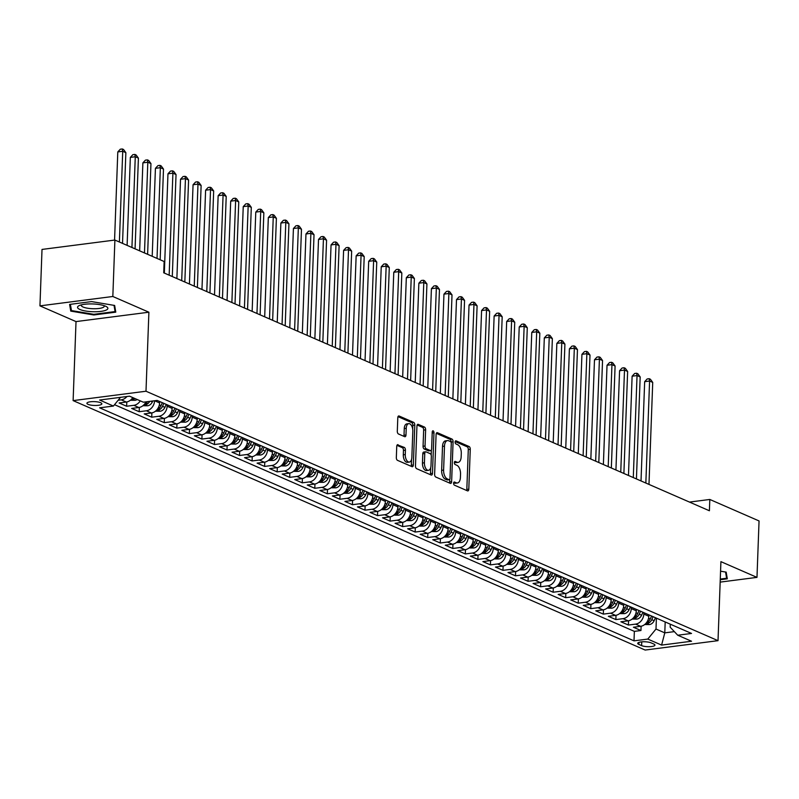 <?xml version="1.0" encoding="UTF-8"?>
<svg xmlns="http://www.w3.org/2000/svg" width="799" height="799" viewBox="0 0 799 799"><rect width="100%" height="100%" fill="white"/><g stroke="black" fill="none" stroke-linecap="round" stroke-linejoin="round"><path stroke-width="1.2" d="M453.602 483.225A1.608 0.849 82.7 0 0 454.401 485.153L467.485 490.856A2.297 1.208 82.7 0 0 467.864 490.916A2.297 1.208 82.7 0 0 468.803 489.178L470.261 449.288A2.297 1.208 82.7 0 0 469.113 446.541L456.029 440.828A1.608 0.849 82.7 0 0 455.77 440.788A1.608 0.849 82.7 0 0 455.11 442.007A1.608 0.849 82.7 0 0 455.919 443.934L457.607 444.673A7.341 3.865 82.7 0 1 461.293 453.482L461.163 456.808A7.341 3.865 82.7 0 1 458.167 462.371A7.341 3.865 82.7 0 1 456.968 462.182L455.27 461.442A1.608 0.849 82.7 0 0 455.011 461.403A1.608 0.849 82.7 0 0 454.351 462.621A1.608 0.849 82.7 0 0 455.16 464.539L456.848 465.278A7.341 3.865 82.7 0 1 460.534 474.087L460.414 477.412A7.341 3.865 82.7 0 1 457.408 482.976A7.341 3.865 82.7 0 1 456.209 482.786L454.521 482.047A1.608 0.849 82.7 0 0 454.251 482.007A1.608 0.849 82.7 0 0 453.602 483.225M88.08 404.354A7.481 1.908 -177.9 0 0 96.439 405.453A7.481 1.908 -177.9 0 0 101.853 403.815A7.481 1.908 -177.9 0 0 100.684 402.726A7.481 1.908 -177.9 0 0 92.324 401.627A7.481 1.908 -177.9 0 0 86.911 403.265A7.481 1.908 -177.9 0 0 88.08 404.354M398.062 444.713A2.297 1.208 82.7 0 0 397.682 444.653A2.297 1.208 82.7 0 0 396.743 446.391L396.334 457.577A2.297 1.208 82.7 0 0 397.483 460.334L412.014 466.666A2.297 1.208 82.7 0 0 412.394 466.726A2.297 1.208 82.7 0 0 413.333 464.988L414.791 425.098A2.297 1.208 82.7 0 0 413.642 422.351L399.11 416.009A2.297 1.208 82.7 0 0 398.741 415.949A2.297 1.208 82.7 0 0 397.802 417.687L397.303 431.21A2.297 1.208 82.7 0 0 398.451 433.967L404.674 436.673A2.297 1.208 82.7 0 0 405.043 436.733A2.297 1.208 82.7 0 0 405.982 434.996L406.232 428.294A6.132 3.236 82.7 0 1 408.738 423.64A6.132 3.236 82.7 0 1 412.813 431.16L411.855 457.428A6.132 3.236 82.7 0 1 409.348 462.072A6.132 3.236 82.7 0 1 405.263 454.551L405.423 450.177A2.297 1.208 82.7 0 0 404.274 447.42L397.343 444.803M148.894 312.209L112.829 296.489L114.896 240.05L42.017 249.428L39.95 305.867L76.015 321.588L73.118 400.609L145.997 391.23L148.894 312.209L76.015 321.588M720.169 582.111L756.983 577.377L720.918 561.647L718.021 640.668L145.997 391.23M756.983 577.377L759.05 520.938L709.812 499.465L689.507 502.082M114.896 240.05L164.135 261.513L163.725 272.809L709.402 510.761L709.812 499.465M434.626 474.276A2.297 1.208 82.7 0 0 435.785 477.033L450.306 483.365A2.297 1.208 82.7 0 0 450.686 483.425A2.297 1.208 82.7 0 0 451.625 481.687L453.083 441.797A2.297 1.208 82.7 0 0 451.934 439.051L437.403 432.708A2.297 1.208 82.7 0 0 437.033 432.649A2.297 1.208 82.7 0 0 436.094 434.386L434.626 474.276M431.16 475.015L416.629 468.683A2.297 1.208 82.7 0 1 415.48 465.927L416.948 426.037A2.297 1.208 82.7 0 1 417.887 424.299A2.297 1.208 82.7 0 1 418.257 424.359L424.479 427.075A2.297 1.208 82.7 0 1 425.627 429.822L425.038 446.002A2.297 1.208 82.7 0 0 426.187 448.758L430.311 450.556A2.297 1.208 82.7 0 0 430.681 450.616A2.297 1.208 82.7 0 0 431.62 448.878L432.239 432.029A1.608 0.849 82.7 0 1 432.898 430.821A1.608 0.849 82.7 0 1 433.967 432.788L432.479 473.338A2.297 1.208 82.7 0 1 431.54 475.075A2.297 1.208 82.7 0 1 431.16 475.015M126.921 396.514A9.348 7.581 113.6 0 1 121.278 399.85L126.292 402.037L119.111 402.966L126.632 406.242L126.791 401.957M140.284 400.858A9.348 7.581 113.6 0 1 133.823 405.323L138.836 407.51L131.655 408.429L139.176 411.715L139.336 407.43M154.577 400.748A9.348 7.581 113.6 0 1 146.367 410.786L151.381 412.983L144.2 413.902L151.72 417.188L151.88 412.893M167.171 404.803L167.121 406.212A9.348 7.581 113.6 0 1 158.911 416.259L163.925 418.446L156.744 419.375L164.264 422.651L164.424 418.366M179.715 410.267L179.665 411.685A9.348 7.581 113.6 0 1 171.455 421.732L176.469 423.919L169.288 424.848L176.809 428.124L176.969 423.84M192.259 415.74L192.209 417.158A9.348 7.581 113.6 0 1 184 427.205L189.013 429.393L181.832 430.311L189.353 433.597L189.513 429.303M204.804 421.213L204.754 422.631A9.348 7.581 113.6 0 1 196.544 432.668L201.558 434.856L194.377 435.785L201.897 439.07L202.057 434.776M217.348 426.686L217.298 428.094A9.348 7.581 113.6 0 1 209.088 438.142L214.102 440.329L206.921 441.258L214.442 444.534L214.601 440.249M229.892 432.149L229.842 433.567A9.348 7.581 113.6 0 1 221.633 443.615L226.646 445.802L219.465 446.721L226.986 450.007L227.146 445.722M242.437 437.622L242.387 439.041A9.348 7.581 113.6 0 1 234.177 449.078L239.191 451.265L232.01 452.194L239.53 455.48L239.69 451.185M254.981 443.095L254.931 444.504A9.348 7.581 113.6 0 1 246.721 454.551L251.735 456.738L244.554 457.667L252.075 460.943L252.234 456.658M267.525 448.559L267.475 449.977A9.348 7.581 113.6 0 1 259.266 460.024L264.279 462.212L257.098 463.13L264.619 466.416L264.779 462.132M280.069 454.032L280.02 455.45A9.348 7.581 113.6 0 1 271.81 465.487L276.824 467.685L269.643 468.604L277.163 471.889L277.323 467.595M292.614 459.505L292.564 460.913A9.348 7.581 113.6 0 1 284.354 470.961L289.368 473.148L282.187 474.077L289.707 477.353L289.867 473.068M305.158 464.968L305.108 466.386A9.348 7.581 113.6 0 1 296.898 476.434L301.912 478.621L294.731 479.55L302.252 482.826L302.412 478.541M317.702 470.441L317.652 471.859A9.348 7.581 113.6 0 1 309.443 481.907L314.456 484.094L307.275 485.013L314.796 488.299L314.956 484.004M330.247 475.914L330.197 477.333A9.348 7.581 113.6 0 1 321.987 487.37L327.001 489.557L319.82 490.486L327.34 493.772L327.5 489.477M342.791 481.388L342.741 482.796A9.348 7.581 113.6 0 1 334.531 492.843L339.545 495.03L332.364 495.959L339.885 499.235L340.044 494.951M355.335 486.851L355.285 488.269A9.348 7.581 113.6 0 1 347.076 498.316L352.089 500.504L344.908 501.422L352.429 504.708L352.589 500.424M367.88 492.324L367.83 493.742A9.348 7.581 113.6 0 1 359.62 503.779L364.634 505.967L357.453 506.896L364.973 510.181L365.133 505.887M380.424 497.797L380.374 499.205A9.348 7.581 113.6 0 1 372.164 509.253L377.178 511.44L369.997 512.369L377.518 515.645L377.677 511.36M392.968 503.26L392.918 504.678A9.348 7.581 113.6 0 1 384.709 514.726L389.722 516.913L382.541 517.832L390.062 521.118L390.222 516.833M405.512 508.733L405.463 510.152A9.348 7.581 113.6 0 1 397.253 520.189L402.267 522.386L395.086 523.305L402.606 526.591L402.766 522.296M418.057 514.206L418.007 515.615A9.348 7.581 113.6 0 1 409.797 525.662L414.811 527.849L407.63 528.778L415.15 532.054L415.31 527.769M430.601 519.67L430.551 521.088A9.348 7.581 113.6 0 1 422.341 531.135L427.355 533.323L420.174 534.251L427.695 537.527L427.855 533.243M443.145 525.143L443.095 526.561A9.348 7.581 113.6 0 1 434.886 536.608L439.899 538.796L432.718 539.715L440.239 543L440.399 538.706M455.69 530.616L455.64 532.034A9.348 7.581 113.6 0 1 447.43 542.072L452.444 544.259L445.263 545.188L452.783 548.474L452.943 544.179M468.234 536.089L468.184 537.497A9.348 7.581 113.6 0 1 459.974 547.545L464.988 549.732L457.807 550.661L465.328 553.937L465.487 549.652M480.778 541.552L480.728 542.97A9.348 7.581 113.6 0 1 472.519 553.018L477.532 555.205L470.351 556.124L477.872 559.41L478.032 555.125M493.323 547.025L493.273 548.444A9.348 7.581 113.6 0 1 485.063 558.481L490.077 560.668L482.896 561.597L490.416 564.883L490.576 560.588M505.867 552.499L505.817 553.907A9.348 7.581 113.6 0 1 497.607 563.954L502.621 566.141L495.44 567.07L502.961 570.346L503.12 566.062M518.411 557.962L518.361 559.38A9.348 7.581 113.6 0 1 510.152 569.427L515.165 571.615L507.984 572.533L515.505 575.819L515.665 571.535M530.955 563.435L530.906 564.853A9.348 7.581 113.6 0 1 522.696 574.89L527.71 577.078L520.529 578.007L528.049 581.292L528.209 576.998M543.5 568.908L543.45 570.316A9.348 7.581 113.6 0 1 535.24 580.364L540.254 582.551L533.073 583.48L540.593 586.756L540.753 582.471M556.044 574.371L555.994 575.789A9.348 7.581 113.6 0 1 547.784 585.837L552.808 588.024L545.617 588.953L553.138 592.229L553.298 587.944M568.588 579.844L568.538 581.263A9.348 7.581 113.6 0 1 560.329 591.31L565.352 593.497L558.161 594.416L565.682 597.702L565.842 593.407M581.133 585.317L581.083 586.736A9.348 7.581 113.6 0 1 572.873 596.773L577.897 598.96L570.706 599.889L578.226 603.175L578.386 598.88M593.677 590.791L593.627 592.199A9.348 7.581 113.6 0 1 585.417 602.246L590.441 604.434L583.25 605.362L590.771 608.638L590.93 604.354M606.221 596.254L606.171 597.672A9.348 7.581 113.6 0 1 597.962 607.719L602.985 609.907L595.794 610.826L603.315 614.111L603.475 609.827M618.766 601.727L618.716 603.145A9.348 7.581 113.6 0 1 610.506 613.183L615.53 615.37L608.339 616.299L615.859 619.585L616.019 615.29M631.31 607.2L631.26 608.608A9.348 7.581 113.6 0 1 623.05 618.656L628.074 620.843L620.883 621.772L628.404 625.048L635.595 624.129A9.348 7.581 -66.4 0 0 643.804 614.081L643.854 612.663M628.563 620.763L628.404 625.048M151.381 412.983A9.348 7.581 -66.4 0 0 159.59 402.936L159.65 401.517M163.925 418.446A9.348 7.581 -66.4 0 0 172.135 408.409L172.194 406.991M176.469 423.919A9.348 7.581 -66.4 0 0 184.679 413.872L184.739 412.464M189.013 429.393A9.348 7.581 -66.4 0 0 197.223 419.345L197.283 417.927M201.558 434.856A9.348 7.581 -66.4 0 0 209.767 424.818L209.827 423.4M214.102 440.329A9.348 7.581 -66.4 0 0 222.312 430.281L222.372 428.873M226.646 445.802A9.348 7.581 -66.4 0 0 234.856 435.755L234.916 434.336M239.191 451.265A9.348 7.581 -66.4 0 0 247.4 441.228L247.46 439.81M251.735 456.738A9.348 7.581 -66.4 0 0 259.945 446.691L260.005 445.283M264.279 462.212A9.348 7.581 -66.4 0 0 272.489 452.164L272.549 450.746M276.824 467.685A9.348 7.581 -66.4 0 0 285.033 457.637L285.093 456.219M289.368 473.148A9.348 7.581 -66.4 0 0 297.578 463.11L297.637 461.692M301.912 478.621A9.348 7.581 -66.4 0 0 310.122 468.574L310.182 467.165M314.456 484.094A9.348 7.581 -66.4 0 0 322.666 474.047L322.726 472.628M327.001 489.557A9.348 7.581 -66.4 0 0 335.21 479.52L335.27 478.102M339.545 495.03A9.348 7.581 -66.4 0 0 347.755 484.983L347.815 483.575M352.089 500.504A9.348 7.581 -66.4 0 0 360.299 490.456L360.359 489.038M364.634 505.967A9.348 7.581 -66.4 0 0 372.843 495.929L372.903 494.511M377.178 511.44A9.348 7.581 -66.4 0 0 385.388 501.392L385.448 499.984M389.722 516.913A9.348 7.581 -66.4 0 0 397.932 506.866L397.992 505.447M402.267 522.386A9.348 7.581 -66.4 0 0 410.476 512.339L410.536 510.921M414.811 527.849A9.348 7.581 -66.4 0 0 423.021 517.812L423.08 516.394M427.355 533.323A9.348 7.581 -66.4 0 0 435.565 523.275L435.625 521.867M439.899 538.796A9.348 7.581 -66.4 0 0 448.109 528.748L448.169 527.33M452.444 544.259A9.348 7.581 -66.4 0 0 460.653 534.221L460.713 532.803M464.988 549.732A9.348 7.581 -66.4 0 0 473.208 539.685L473.258 538.276M477.532 555.205A9.348 7.581 -66.4 0 0 485.752 545.158L485.802 543.739M490.077 560.668A9.348 7.581 -66.4 0 0 498.296 550.631L498.346 549.213M502.621 566.141A9.348 7.581 -66.4 0 0 510.841 556.094L510.891 554.686M515.165 571.615A9.348 7.581 -66.4 0 0 523.385 561.567L523.435 560.149M527.71 577.078A9.348 7.581 -66.4 0 0 535.929 567.04L535.979 565.622M540.254 582.551A9.348 7.581 -66.4 0 0 548.474 572.513L548.523 571.095M552.808 588.024A9.348 7.581 -66.4 0 0 561.018 577.977L561.068 576.568M565.352 593.497A9.348 7.581 -66.4 0 0 573.562 583.45L573.612 582.032M577.897 598.96A9.348 7.581 -66.4 0 0 586.106 588.923L586.156 587.505M590.441 604.434A9.348 7.581 -66.4 0 0 598.651 594.386L598.701 592.978M602.985 609.907A9.348 7.581 -66.4 0 0 611.195 599.859L611.245 598.441M615.53 615.37A9.348 7.581 -66.4 0 0 623.739 605.332L623.789 603.914M628.074 620.843A9.348 7.581 -66.4 0 0 636.284 610.796L636.334 609.387M653.822 644.044L651.055 642.835A7.241 1.848 -177.9 0 0 642.955 641.777A7.241 1.848 -177.9 0 0 637.712 643.355A7.241 1.848 -177.9 0 0 638.84 644.413L641.607 645.612A7.241 1.848 -177.9 0 0 649.707 646.681A7.241 1.848 -177.9 0 0 654.95 645.093A7.241 1.848 -177.9 0 0 653.822 644.044M73.118 400.609L645.143 650.046L718.021 640.668M120.519 397.343L113.408 406.052L99.615 407.82L634.006 640.848L647.789 639.08L655.999 629.033L656.398 618.136M113.408 406.052L99.605 400.029L129.548 396.184L143.341 402.197L157.133 400.419L691.525 633.447L677.732 635.225L691.534 641.237L661.592 645.093L647.789 639.08M114.517 404.684L634.356 631.37L640.948 630.521L633.427 627.235L640.618 626.316A9.348 7.581 -66.4 0 0 648.828 616.269L648.878 614.85M623.05 618.656L615.859 619.585M610.506 613.183L603.315 614.111M597.962 607.719L590.771 608.638M585.417 602.246L578.226 603.175M572.873 596.773L565.682 597.702M560.329 591.31L553.138 592.229M547.784 585.837L540.593 586.756M535.24 580.364L528.049 581.292M522.696 574.89L515.505 575.819M510.152 569.427L502.961 570.346M497.607 563.954L490.416 564.883M485.063 558.481L477.872 559.41M472.519 553.018L465.328 553.937M459.974 547.545L452.783 548.474M447.43 542.072L440.239 543M434.886 536.608L427.695 537.527M422.341 531.135L415.15 532.054M409.797 525.662L402.606 526.591M397.253 520.189L390.062 521.118M384.709 514.726L377.518 515.645M372.164 509.253L364.973 510.181M359.62 503.779L352.429 504.708M347.076 498.316L339.885 499.235M334.531 492.843L327.34 493.772M321.987 487.37L314.796 488.299M309.443 481.907L302.252 482.826M296.898 476.434L289.707 477.353M284.354 470.961L277.163 471.889M271.81 465.487L264.619 466.416M259.266 460.024L252.075 460.943M246.721 454.551L239.53 455.48M234.177 449.078L226.986 450.007M221.633 443.615L214.442 444.534M209.088 438.142L201.897 439.07M196.544 432.668L189.353 433.597M184 427.205L176.809 428.124M171.455 421.732L164.264 422.651M158.911 416.259L151.72 417.188M146.367 410.786L139.176 411.715M133.823 405.323L126.632 406.242M121.278 399.85L118.142 400.249M655.999 629.033L664.788 632.858L674.346 631.629M665.187 621.962L664.788 632.858L661.592 645.093M670.291 624.199L670.181 627.205L677.732 635.225M112.829 296.489L39.95 305.867M641.108 626.236L640.948 630.521M634.356 631.37L634.006 640.848M138.836 407.51A9.348 7.581 -66.4 0 0 145.957 401.857M126.292 402.037A9.348 7.581 -66.4 0 0 132.754 397.582M720.249 579.734L727.31 578.826L726.181 572.134L720.568 571.195M69.613 304.419L70.751 311.111L93.833 314.976L115.775 312.149L114.647 305.458L91.565 301.593L69.613 304.419M114.027 305.358L115.076 311.58L93.813 314.317L93.833 314.976M70.891 307.275L70.751 311.111M453.652 482.786L454.241 483.045A7.341 3.865 82.7 0 0 455.44 483.225L457.408 482.976M458.167 462.371L456.189 462.621A7.341 3.865 82.7 0 1 455.001 462.431L454.411 462.172M466.616 490.476A2.297 1.208 82.7 0 0 466.826 489.427L468.294 449.547A2.297 1.208 82.7 0 0 467.145 446.791L455.16 441.567M451.105 442.386L451.115 442.057A2.297 1.208 82.7 0 0 449.967 439.3L436.304 433.348M449.438 482.986A2.297 1.208 82.7 0 0 449.657 481.937L449.747 479.41M449.068 479.67A1.608 0.849 82.7 0 0 449.328 479.71A1.608 0.849 82.7 0 0 449.987 478.501L451.275 443.485A1.608 0.849 82.7 0 0 450.466 441.557L448.678 440.778A7.341 3.865 82.7 0 0 447.48 440.589A7.341 3.865 82.7 0 0 444.484 446.152L443.605 470.082A7.341 3.865 82.7 0 0 447.28 478.891L449.068 479.67L447.1 479.929A1.608 0.849 82.7 0 0 447.36 479.969A1.608 0.849 82.7 0 0 447.6 479.859M447.48 440.589L445.512 440.848A7.341 3.865 82.7 0 0 442.506 446.411L444.484 446.152M447.1 479.929L445.313 479.15A7.341 3.865 82.7 0 1 441.637 470.341L442.506 446.411M417.158 424.998L422.511 427.325L424.479 427.075M429.063 450.716A2.297 1.208 82.7 0 1 428.713 450.866A2.297 1.208 82.7 0 1 428.334 450.806L424.209 449.008A2.297 1.208 82.7 0 1 423.061 446.251L423.66 430.082A2.297 1.208 82.7 0 0 422.511 427.325M431.37 450.017L431.18 455.09M430.721 467.635L430.501 473.587L432.479 473.338M424.419 462.791A6.132 3.236 82.7 0 0 428.494 470.311A6.132 3.236 82.7 0 0 431.001 465.657L431.34 456.409A2.297 1.208 82.7 0 0 430.192 453.652L426.067 451.854A2.297 1.208 82.7 0 0 425.697 451.795A2.297 1.208 82.7 0 0 424.758 453.532L424.419 462.791L422.451 463.04A6.132 3.236 82.7 0 0 426.526 470.561L428.494 470.311M424.099 452.114A2.297 1.208 82.7 0 0 423.73 452.054A2.297 1.208 82.7 0 0 422.791 453.792L424.758 453.532M422.451 463.04L422.791 453.792M430.291 474.636A2.297 1.208 82.7 0 0 430.501 473.587M409.348 462.072L407.37 462.321A6.132 3.236 82.7 0 1 403.295 454.801L403.455 450.426A2.297 1.208 82.7 0 0 402.306 447.67L396.953 445.343M408.738 423.64L406.771 423.899A6.132 3.236 82.7 0 0 404.264 428.544L406.232 428.294M403.805 436.294A2.297 1.208 82.7 0 0 404.014 435.245L404.264 428.544M412.683 429.013L412.823 425.358A2.297 1.208 82.7 0 0 411.675 422.601L398.012 416.649M411.145 466.286A2.297 1.208 82.7 0 0 411.355 465.238L411.575 459.395M644.663 624.538L649.447 624.578A6.192 5.024 -66.4 0 0 654.141 620.693L655.47 617.727M648.838 615.789L649.197 615M648.978 484.414L652.723 382.401L649.587 381.033L644.663 381.672L641.018 480.938M651.585 616.039L650.246 619.005A6.192 5.024 113.6 0 1 647.05 622.411L648.558 623.07A6.192 5.024 -66.4 0 0 651.754 619.654L653.093 616.688M647.05 622.411L646.391 622.93M644.663 381.672L647.18 378.956L649.158 378.696L649.587 381.033L645.842 483.045M649.158 378.696L650.406 379.245L652.723 382.401M725.562 572.024L726.611 578.246L720.279 579.065M726.72 575.31L726.611 578.246M93.373 311.74A15.191 3.885 -177.9 0 0 106.277 306.556A15.191 3.885 -177.9 0 0 92.055 303.93A15.191 3.885 -177.9 0 0 79.281 305.568A15.191 3.885 -177.9 0 0 79.89 309.473A15.191 3.885 -177.9 0 0 93.373 311.74M81.508 304.828A11.496 2.936 -177.9 0 0 81.298 305.358A11.496 2.936 -177.9 0 0 93.293 308.734A11.496 2.936 -177.9 0 0 104.279 306.197A11.496 2.936 -177.9 0 0 104.11 305.657M115.186 308.644L115.076 311.58M93.813 314.317L71.451 310.571L70.392 304.319M632.119 619.075L636.903 619.105A6.192 5.024 -66.4 0 0 641.597 615.23L642.925 612.264M636.294 610.326L636.653 609.527M636.433 478.941L640.179 376.928L637.043 375.56L632.119 376.199L628.473 475.465M639.04 610.566L637.702 613.532A6.192 5.024 113.6 0 1 634.506 616.948L636.014 617.597A6.192 5.024 -66.4 0 0 639.21 614.191L640.548 611.225M634.506 616.948L633.847 617.467M632.119 376.199L634.636 373.483L636.613 373.233L637.043 375.56L633.297 477.572M636.613 373.233L637.862 373.772L640.179 376.928M619.575 613.602L624.359 613.642A6.192 5.024 -66.4 0 0 629.053 609.757L630.381 606.791M623.749 604.853L624.109 604.054M623.889 473.467L627.634 371.465L624.498 370.097L619.575 370.726L615.929 470.002M626.496 605.093L625.158 608.059A6.192 5.024 113.6 0 1 621.962 611.475L623.47 612.134A6.192 5.024 -66.4 0 0 626.666 608.718L627.994 605.752M621.962 611.475L621.302 611.994M619.575 370.726L622.091 368.009L624.069 367.76L624.498 370.097L620.753 472.099M624.069 367.76L625.317 368.309L627.634 371.465M607.03 608.129L611.814 608.169A6.192 5.024 -66.4 0 0 616.508 604.284L617.837 601.317M611.205 599.38L611.565 598.581M611.345 467.994L615.09 365.992L611.954 364.624L607.03 365.253L603.385 464.529M613.952 599.63L612.613 602.586A6.192 5.024 113.6 0 1 609.417 606.002L610.925 606.661A6.192 5.024 -66.4 0 0 614.121 603.245L615.45 600.279M609.417 606.002L608.758 606.521M607.03 365.253L609.547 362.546L611.525 362.287L611.954 364.624L608.209 466.626M611.525 362.287L612.773 362.836L615.09 365.992M594.486 602.666L599.27 602.696A6.192 5.024 -66.4 0 0 603.964 598.821L605.292 595.854M598.661 593.907L599.02 593.118M598.801 462.531L602.546 360.519L599.41 359.151L594.486 359.79L590.841 459.055M601.407 594.156L600.069 597.123A6.192 5.024 113.6 0 1 596.873 600.538L598.381 601.188A6.192 5.024 -66.4 0 0 601.577 597.772L602.905 594.816M596.873 600.538L596.214 601.048M594.486 359.79L597.003 357.073L598.98 356.823L599.41 359.151L595.664 461.163M598.98 356.823L600.229 357.363L602.546 360.519M581.942 597.193L586.726 597.223A6.192 5.024 -66.4 0 0 591.42 593.347L592.748 590.381M586.116 588.444L586.476 587.645M586.256 457.058L590.002 355.056L586.865 353.687L581.942 354.317L578.296 453.582M588.863 588.683L587.525 591.65A6.192 5.024 113.6 0 1 584.329 595.065L585.837 595.724A6.192 5.024 -66.4 0 0 589.033 592.309L590.361 589.342M584.329 595.065L583.669 595.585M581.942 354.317L584.459 351.6L586.436 351.35L586.865 353.687L583.12 455.69M586.436 351.35L587.684 351.9L590.002 355.056M569.397 591.719L574.181 591.759A6.192 5.024 -66.4 0 0 578.875 587.874L580.204 584.908M573.572 582.97L573.932 582.171M573.712 451.585L577.457 349.582L574.321 348.214L569.397 348.843L565.752 448.119M576.319 583.21L574.98 586.176A6.192 5.024 113.6 0 1 571.784 589.592L573.292 590.251A6.192 5.024 -66.4 0 0 576.488 586.836L577.817 583.869M571.784 589.592L571.125 590.111M569.397 348.843L571.914 346.137L573.892 345.877L574.321 348.214L570.576 450.217M573.892 345.877L575.14 346.426L577.457 349.582M556.853 586.256L561.637 586.286A6.192 5.024 -66.4 0 0 566.331 582.401L567.66 579.445M561.028 577.497L561.387 576.708M561.168 446.122L564.913 344.109L561.777 342.741L556.853 343.38L553.208 442.646M563.774 577.747L562.436 580.713A6.192 5.024 113.6 0 1 559.24 584.119L560.748 584.778A6.192 5.024 -66.4 0 0 563.944 581.362L565.273 578.396M559.24 584.119L558.581 584.638M556.853 343.38L559.37 340.664L561.347 340.404L561.777 342.741L558.032 444.753M561.347 340.404L562.596 340.953L564.913 344.109M544.309 580.783L549.093 580.813A6.192 5.024 -66.4 0 0 553.787 576.938L555.115 573.972M548.484 572.034L548.843 571.235M548.623 440.649L552.369 338.636L549.233 337.278L544.309 337.907L540.663 437.173M551.23 572.274L549.892 575.24A6.192 5.024 113.6 0 1 546.696 578.656L548.204 579.305A6.192 5.024 -66.4 0 0 551.4 575.899L552.728 572.933M546.696 578.656L546.037 579.175M544.309 337.907L546.826 335.19L548.803 334.941L549.233 337.278L545.487 439.28M548.803 334.941L550.052 335.49L552.369 338.636M531.764 575.31L536.548 575.35A6.192 5.024 -66.4 0 0 541.243 571.465L542.571 568.498M535.939 566.561L536.299 565.762M536.079 435.175L539.824 333.173L536.688 331.805L531.764 332.434L528.119 431.71M538.686 566.801L537.347 569.767A6.192 5.024 113.6 0 1 534.151 573.183L535.66 573.842A6.192 5.024 -66.4 0 0 538.856 570.426L540.184 567.46M534.151 573.183L533.492 573.702M531.764 332.434L534.281 329.717L536.259 329.468L536.688 331.805L532.943 433.807M536.259 329.468L537.507 330.017L539.824 333.173M519.22 569.837L524.004 569.877A6.192 5.024 -66.4 0 0 528.698 565.992L530.027 563.025M523.395 561.088L523.754 560.299M523.535 429.712L527.28 327.7L524.144 326.332L519.22 326.971L515.575 426.237M526.141 561.337L524.803 564.304A6.192 5.024 113.6 0 1 521.607 567.709L523.115 568.369A6.192 5.024 -66.4 0 0 526.311 564.953L527.64 561.987M521.607 567.709L520.948 568.229M519.22 326.971L521.737 324.254L523.715 323.994L524.144 326.332L520.399 428.344M523.715 323.994L524.963 324.544L527.28 327.7M506.676 564.374L511.46 564.404A6.192 5.024 -66.4 0 0 516.154 560.528L517.482 557.562M510.851 555.625L511.21 554.826M510.99 424.239L514.736 322.227L511.6 320.858L506.676 321.498L503.03 420.763M513.597 555.864L512.259 558.831A6.192 5.024 113.6 0 1 509.063 562.246L510.571 562.896A6.192 5.024 -66.4 0 0 513.767 559.49L515.095 556.523M509.063 562.246L508.404 562.766M506.676 321.498L509.193 318.781L511.17 318.531L511.6 320.858L507.854 422.871M511.17 318.531L512.419 319.071L514.736 322.227M494.132 558.901L498.916 558.94A6.192 5.024 -66.4 0 0 503.61 555.055L504.938 552.089M498.306 550.151L498.666 549.352M498.446 418.766L502.191 316.764L499.055 315.395L494.132 316.024L490.486 415.3M501.053 550.391L499.715 553.357A6.192 5.024 113.6 0 1 496.519 556.773L498.027 557.432A6.192 5.024 -66.4 0 0 501.223 554.017L502.551 551.05M496.519 556.773L495.859 557.293M494.132 316.024L496.648 313.308L498.626 313.058L499.055 315.395L495.31 417.398M498.626 313.058L499.874 313.608L502.191 316.764M481.587 553.427L486.371 553.467A6.192 5.024 -66.4 0 0 491.065 549.582L492.394 546.616M485.762 544.678L486.122 543.879M485.902 413.293L489.647 311.29L486.511 309.922L481.587 310.551L477.942 409.827M488.509 544.928L487.17 547.884A6.192 5.024 113.6 0 1 483.974 551.3L485.482 551.959A6.192 5.024 -66.4 0 0 488.678 548.543L490.007 545.577M483.974 551.3L483.315 551.819M481.587 310.551L484.104 307.845L486.082 307.585L486.511 309.922L482.766 411.924M486.082 307.585L487.33 308.134L489.647 311.29M469.043 547.964L473.827 547.994A6.192 5.024 -66.4 0 0 478.521 544.119L479.849 541.153M473.218 539.205L473.577 538.416M473.358 407.83L477.103 305.817L473.967 304.449L469.043 305.088L465.398 404.354M475.964 539.455L474.626 542.421A6.192 5.024 113.6 0 1 471.43 545.837L472.938 546.486A6.192 5.024 -66.4 0 0 476.134 543.07L477.462 540.114M471.43 545.837L470.771 546.346M469.043 305.088L471.56 302.372L473.537 302.122L473.967 304.449L470.221 406.461M473.537 302.122L474.786 302.661L477.103 305.817M456.499 542.491L461.283 542.531A6.192 5.024 -66.4 0 0 465.977 538.646L467.305 535.68M460.673 533.742L461.033 532.943M460.813 402.356L464.559 300.354L461.423 298.986L456.499 299.615L452.853 398.881M463.42 533.982L462.082 536.948A6.192 5.024 113.6 0 1 458.886 540.364L460.394 541.023A6.192 5.024 -66.4 0 0 463.59 537.607L464.918 534.641M458.886 540.364L458.227 540.883M456.499 299.615L459.016 296.898L460.993 296.649L461.423 298.986L457.677 400.988M460.993 296.649L462.241 297.198L464.559 300.354M443.954 537.018L448.738 537.058A6.192 5.024 -66.4 0 0 453.433 533.173L454.761 530.206M448.129 528.269L448.489 527.47M448.269 396.883L452.014 294.881L448.878 293.513L443.954 294.142L440.309 393.418M450.876 528.509L449.537 531.475A6.192 5.024 113.6 0 1 446.341 534.891L447.849 535.55A6.192 5.024 -66.4 0 0 451.045 532.134L452.374 529.168M446.341 534.891L445.682 535.41M443.954 294.142L446.471 291.435L448.449 291.176L448.878 293.513L445.133 395.515M448.449 291.176L449.697 291.725L452.014 294.881M431.41 531.555L436.194 531.585A6.192 5.024 -66.4 0 0 440.888 527.7L442.217 524.743M435.585 522.796L435.944 522.007M435.725 391.42L439.47 289.408L436.334 288.039L431.41 288.679L427.765 387.944M438.331 523.045L436.993 526.012A6.192 5.024 113.6 0 1 433.797 529.417L435.305 530.077A6.192 5.024 -66.4 0 0 438.501 526.661L439.83 523.695M433.797 529.417L433.138 529.937M431.41 288.679L433.927 285.962L435.904 285.702L436.334 288.039L432.589 390.052M435.904 285.702L437.153 286.252L439.47 289.408M418.866 526.082L423.65 526.112A6.192 5.024 -66.4 0 0 428.344 522.236L429.672 519.27M423.041 517.333L423.4 516.534M423.18 385.947L426.926 283.935L423.79 282.576L418.866 283.206L415.22 382.471M425.787 517.572L424.449 520.539A6.192 5.024 113.6 0 1 421.253 523.954L422.761 524.603A6.192 5.024 -66.4 0 0 425.957 521.198L427.285 518.231M421.253 523.954L420.594 524.474M418.866 283.206L421.383 280.489L423.36 280.239L423.79 282.576L420.044 384.579M423.36 280.239L424.609 280.789L426.926 283.935M406.321 520.608L411.105 520.648A6.192 5.024 -66.4 0 0 415.8 516.763L417.128 513.797M410.496 511.859L410.856 511.06M410.636 380.474L414.381 278.471L411.245 277.103L406.321 277.732L402.676 377.008M413.243 512.099L411.904 515.065A6.192 5.024 113.6 0 1 408.708 518.481L410.217 519.14A6.192 5.024 -66.4 0 0 413.413 515.725L414.741 512.758M408.708 518.481L408.049 519M406.321 277.732L408.838 275.016L410.816 274.766L411.245 277.103L407.5 379.106M410.816 274.766L412.064 275.315L414.381 278.471M393.777 515.135L398.561 515.175A6.192 5.024 -66.4 0 0 403.255 511.29L404.584 508.324M397.952 506.386L398.311 505.597M398.092 375.011L401.837 272.998L398.701 271.63L393.777 272.269L390.132 371.535M400.699 506.636L399.36 509.602A6.192 5.024 113.6 0 1 396.164 513.008L397.672 513.667A6.192 5.024 -66.4 0 0 400.868 510.251L402.197 507.285M396.164 513.008L395.505 513.527M393.777 272.269L396.294 269.553L398.272 269.293L398.701 271.63L394.956 373.642M398.272 269.293L399.52 269.842L401.837 272.998M381.233 509.672L386.017 509.702A6.192 5.024 -66.4 0 0 390.711 505.827L392.039 502.861M385.408 500.923L385.767 500.124M385.547 369.538L389.293 267.525L386.157 266.157L381.233 266.796L377.587 366.062M388.154 501.163L386.816 504.129A6.192 5.024 113.6 0 1 383.62 507.545L385.128 508.194A6.192 5.024 -66.4 0 0 388.324 504.788L389.652 501.822M383.62 507.545L382.961 508.064M381.233 266.796L383.75 264.079L385.727 263.83L386.157 266.157L382.411 368.169M385.727 263.83L386.976 264.369L389.293 267.525M368.689 504.199L373.473 504.239A6.192 5.024 -66.4 0 0 378.167 500.354L379.495 497.387M372.863 495.45L373.223 494.651M373.003 364.064L376.748 262.062L373.612 260.694L368.689 261.323L365.043 360.599M375.61 495.69L374.272 498.656A6.192 5.024 113.6 0 1 371.076 502.072L372.584 502.731A6.192 5.024 -66.4 0 0 375.78 499.315L377.108 496.349M371.076 502.072L370.416 502.591M368.689 261.323L371.205 258.606L373.183 258.357L373.612 260.694L369.867 362.696M373.183 258.357L374.431 258.906L376.748 262.062M356.144 498.726L360.928 498.766A6.192 5.024 -66.4 0 0 365.622 494.881L366.951 491.914M360.319 489.977L360.679 489.178M360.459 358.591L364.204 256.589L361.068 255.221L356.144 255.85L352.499 355.126M363.066 490.226L361.727 493.183A6.192 5.024 113.6 0 1 358.531 496.598L360.039 497.258A6.192 5.024 -66.4 0 0 363.235 493.842L364.564 490.876M358.531 496.598L357.872 497.118M356.144 255.85L358.661 253.143L360.639 252.883L361.068 255.221L357.323 357.223M360.639 252.883L361.887 253.433L364.204 256.589M343.6 493.263L348.384 493.293A6.192 5.024 -66.4 0 0 353.078 489.417L354.406 486.451M347.775 484.504L348.134 483.715M347.915 353.128L351.66 251.116L348.524 249.747L343.6 250.387L339.955 349.652M350.521 484.753L349.183 487.72A6.192 5.024 113.6 0 1 345.987 491.135L347.495 491.784A6.192 5.024 -66.4 0 0 350.691 488.369L352.019 485.412M345.987 491.135L345.328 491.645M343.6 250.387L346.117 247.67L348.094 247.42L348.524 249.747L344.778 351.76M348.094 247.42L349.343 247.96L351.66 251.116M331.056 487.789L335.84 487.829A6.192 5.024 -66.4 0 0 340.534 483.944L341.862 480.978M335.23 479.04L335.59 478.241M335.37 347.655L339.116 245.653L335.979 244.284L331.056 244.913L327.41 344.179M337.977 479.28L336.639 482.246A6.192 5.024 113.6 0 1 333.443 485.662L334.951 486.321A6.192 5.024 -66.4 0 0 338.147 482.906L339.475 479.939M333.443 485.662L332.784 486.182M331.056 244.913L333.573 242.197L335.55 241.947L335.979 244.284L332.234 346.287M335.55 241.947L336.798 242.497L339.116 245.653M318.511 482.316L323.295 482.356A6.192 5.024 -66.4 0 0 327.989 478.471L329.318 475.505M322.686 473.567L323.046 472.768M322.826 342.182L326.571 240.179L323.435 238.811L318.511 239.44L314.866 338.716M325.433 473.807L324.094 476.773A6.192 5.024 113.6 0 1 320.898 480.189L322.406 480.848A6.192 5.024 -66.4 0 0 325.602 477.432L326.931 474.466M320.898 480.189L320.239 480.708M318.511 239.44L321.028 236.734L323.006 236.474L323.435 238.811L319.69 340.813M323.006 236.474L324.254 237.023L326.571 240.179M305.967 476.853L310.751 476.883A6.192 5.024 -66.4 0 0 315.435 472.998L316.774 470.042M310.142 468.094L310.501 467.305M310.282 336.719L314.027 234.706L310.891 233.338L305.967 233.977L302.322 333.243M312.888 468.344L311.55 471.31A6.192 5.024 113.6 0 1 308.354 474.716L309.862 475.375A6.192 5.024 -66.4 0 0 313.058 471.959L314.387 468.993M308.354 474.716L307.695 475.235M305.967 233.977L308.484 231.261L310.461 231.011L310.891 233.338L307.146 335.35M310.461 231.011L311.71 231.55L314.027 234.706M293.423 471.38L298.207 471.41A6.192 5.024 -66.4 0 0 302.891 467.535L304.229 464.569M297.598 462.631L297.957 461.832M297.737 331.245L301.483 229.233L298.347 227.875L293.423 228.504L289.777 327.77M300.344 462.871L299.006 465.837A6.192 5.024 113.6 0 1 295.81 469.253L297.318 469.902A6.192 5.024 -66.4 0 0 300.514 466.496L301.842 463.53M295.81 469.253L295.151 469.772M293.423 228.504L295.94 225.787L297.917 225.538L298.347 227.875L294.601 329.877M297.917 225.538L299.166 226.087L301.483 229.233M280.878 465.907L285.662 465.947A6.192 5.024 -66.4 0 0 290.347 462.062L291.685 459.095M285.053 457.158L285.413 456.359M285.193 325.772L288.938 223.77L285.802 222.402L280.878 223.031L277.233 322.307M287.8 457.398L286.461 460.364A6.192 5.024 113.6 0 1 283.265 463.78L284.774 464.439A6.192 5.024 -66.4 0 0 287.97 461.023L289.298 458.057M283.265 463.78L282.606 464.299M280.878 223.031L283.395 220.314L285.373 220.065L285.802 222.402L282.057 324.404M285.373 220.065L286.621 220.614L288.938 223.77M268.334 460.434L273.118 460.474A6.192 5.024 -66.4 0 0 277.802 456.589L279.141 453.622M272.509 451.685L272.868 450.896M272.649 320.309L276.394 218.297L273.258 216.928L268.324 217.568L264.689 316.833M275.256 451.934L273.917 454.901A6.192 5.024 113.6 0 1 270.721 458.306L272.229 458.966A6.192 5.024 -66.4 0 0 275.425 455.55L276.754 452.584M270.721 458.306L270.062 458.826M268.324 217.568L270.851 214.851L272.829 214.591L273.258 216.928L269.513 318.941M272.829 214.591L274.077 215.141L276.394 218.297M255.79 454.971L260.574 455.001A6.192 5.024 -66.4 0 0 265.258 451.125L266.596 448.159M259.965 446.222L260.324 445.423M260.104 314.836L263.85 212.824L260.714 211.455L255.78 212.095L252.144 311.36M262.711 446.461L261.373 449.428A6.192 5.024 113.6 0 1 258.177 452.843L259.685 453.492A6.192 5.024 -66.4 0 0 262.881 450.087L264.209 447.12M258.177 452.843L257.518 453.363M255.78 212.095L258.307 209.378L260.284 209.128L260.714 211.455L256.968 313.468M260.284 209.128L261.533 209.668L263.85 212.824M243.246 449.497L248.03 449.537A6.192 5.024 -66.4 0 0 252.714 445.652L254.052 442.686M247.42 440.748L247.78 439.949M247.56 309.363L251.305 207.36L248.169 205.992L243.236 206.621L239.6 305.897M250.167 440.988L248.829 443.954A6.192 5.024 113.6 0 1 245.633 447.37L247.141 448.029A6.192 5.024 -66.4 0 0 250.337 444.614L251.665 441.647M245.633 447.37L244.973 447.889M243.236 206.621L245.762 203.905L247.74 203.655L248.169 205.992L244.424 307.995M247.74 203.655L248.988 204.204L251.305 207.36M230.701 444.024L235.485 444.064A6.192 5.024 -66.4 0 0 240.169 440.179L241.508 437.213M234.876 435.275L235.236 434.476M235.016 303.89L238.761 201.887L235.625 200.519L230.691 201.148L227.056 300.424M237.623 435.525L236.284 438.481A6.192 5.024 113.6 0 1 233.088 441.897L234.596 442.556A6.192 5.024 -66.4 0 0 237.792 439.14L239.121 436.174M233.088 441.897L232.429 442.416M230.691 201.148L233.218 198.442L235.196 198.182L235.625 200.519L231.88 302.531M235.196 198.182L236.444 198.731L238.761 201.887M218.157 438.561L222.941 438.591A6.192 5.024 -66.4 0 0 227.625 434.716L228.963 431.75M222.332 429.802L222.691 429.013M222.472 298.427L226.217 196.414L223.081 195.046L218.147 195.685L214.512 294.951M225.078 430.052L223.74 433.018A6.192 5.024 113.6 0 1 220.544 436.434L222.052 437.083A6.192 5.024 -66.4 0 0 225.248 433.667L226.576 430.711M220.544 436.434L219.885 436.943M218.147 195.685L220.674 192.968L222.651 192.719L223.081 195.046L219.335 297.058M222.651 192.719L223.9 193.258L226.217 196.414M205.613 433.088L210.397 433.128A6.192 5.024 -66.4 0 0 215.081 429.243L216.419 426.276M209.787 424.339L210.147 423.54M209.927 292.953L213.673 190.951L210.537 189.583L205.603 190.212L201.967 289.478M212.534 424.579L211.196 427.545A6.192 5.024 113.6 0 1 208 430.961L209.508 431.62A6.192 5.024 -66.4 0 0 212.704 428.204L214.032 425.238M208 430.961L207.34 431.48M205.603 190.212L208.13 187.495L210.107 187.246L210.537 189.583L206.791 291.585M210.107 187.246L211.355 187.795L213.673 190.951M193.068 427.615L197.852 427.655A6.192 5.024 -66.4 0 0 202.537 423.77L203.875 420.803M197.243 418.866L197.603 418.067M197.383 287.48L201.128 185.478L197.992 184.11L193.058 184.739L189.423 284.015M199.99 419.105L198.651 422.072A6.192 5.024 113.6 0 1 195.455 425.487L196.963 426.147A6.192 5.024 -66.4 0 0 200.159 422.731L201.488 419.765M195.455 425.487L194.796 426.007M193.058 184.739L195.585 182.032L197.563 181.773L197.992 184.11L194.247 286.112M197.563 181.773L198.811 182.322L201.128 185.478M180.524 422.152L185.308 422.182A6.192 5.024 -66.4 0 0 189.992 418.296L191.331 415.34M184.699 413.393L185.058 412.604M184.839 282.017L188.584 180.005L185.448 178.636L180.514 179.276L176.879 278.541M187.445 413.642L186.107 416.609A6.192 5.024 113.6 0 1 182.911 420.014L184.419 420.673A6.192 5.024 -66.4 0 0 187.615 417.258L188.944 414.291M182.911 420.014L182.252 420.534M180.514 179.276L183.041 176.559L185.018 176.309L185.448 178.636L181.703 280.649M185.018 176.309L186.267 176.849L188.584 180.005M167.98 416.678L172.764 416.708A6.192 5.024 -66.4 0 0 177.448 412.833L178.786 409.867M172.155 407.929L172.514 407.13M172.294 276.544L176.04 174.532L172.904 173.173L167.97 173.802L164.334 273.068M174.901 408.169L173.563 411.135A6.192 5.024 113.6 0 1 170.367 414.551L171.875 415.2A6.192 5.024 -66.4 0 0 175.071 411.795L176.399 408.828M170.367 414.551L169.708 415.071M167.97 173.802L170.497 171.086L172.474 170.836L172.904 173.173L169.158 275.176M172.474 170.836L173.723 171.386L176.04 174.532M155.435 411.205L160.219 411.245A6.192 5.024 -66.4 0 0 164.904 407.36L166.242 404.394M159.61 402.456L159.97 401.657M160.16 259.785L163.495 169.068L160.359 167.7L155.425 168.329L152.2 256.309M162.357 402.696L161.018 405.662A6.192 5.024 113.6 0 1 157.822 409.078L159.331 409.737A6.192 5.024 -66.4 0 0 162.527 406.321L163.855 403.355M157.822 409.078L157.163 409.597M155.425 168.329L157.952 165.613L159.93 165.363L160.359 167.7L157.023 258.417M159.93 165.363L161.178 165.912L163.495 169.068M142.891 405.732L147.675 405.772A6.192 5.024 -66.4 0 0 152.359 401.887L152.769 400.988M147.615 254.312L150.951 163.595L147.815 162.227L142.881 162.866L139.655 250.846M147.615 401.647A6.192 5.024 113.6 0 1 145.278 403.605L146.786 404.264A6.192 5.024 -66.4 0 0 149.723 401.378M145.278 403.605L144.619 404.124M142.881 162.866L145.408 160.15L147.386 159.89L147.815 162.227L144.479 252.943M147.386 159.89L148.634 160.439L150.951 163.595M130.347 400.269L135.131 400.299A6.192 5.024 -66.4 0 0 137.198 399.52M135.071 248.849L138.407 158.122L135.271 156.754L130.337 157.393L127.111 245.373M133.303 397.822A6.192 5.024 113.6 0 1 132.734 398.142L134.242 398.791A6.192 5.024 -66.4 0 0 134.811 398.471M132.734 398.142L132.075 398.661M130.337 157.393L132.864 154.676L134.841 154.427L135.271 156.754L131.935 247.48M134.841 154.427L136.09 154.966L138.407 158.122M122.527 243.375L125.862 152.659L122.726 151.291L117.793 151.92L114.567 240.09M117.793 151.92L120.319 149.203L122.297 148.954L122.726 151.291L119.391 242.007M122.297 148.954L123.545 149.503L125.862 152.659M154.587 400.748L159.59 402.936M167.121 406.212L172.135 408.409M179.665 411.685L184.679 413.872M192.209 417.158L197.223 419.345M204.754 422.631L209.767 424.818M217.298 428.094L222.312 430.281M229.842 433.567L234.856 435.755M242.387 439.041L247.4 441.228M254.931 444.504L259.945 446.691M267.475 449.977L272.489 452.164M280.02 455.45L285.033 457.637M292.564 460.913L297.578 463.11M305.108 466.386L310.122 468.574M317.652 471.859L322.666 474.047M330.197 477.333L335.21 479.52M342.741 482.796L347.755 484.983M355.285 488.269L360.299 490.456M367.83 493.742L372.843 495.929M380.374 499.205L385.388 501.392M392.918 504.678L397.932 506.866M405.463 510.152L410.476 512.339M418.007 515.615L423.021 517.812M430.551 521.088L435.565 523.275M443.095 526.561L448.109 528.748M455.64 532.034L460.653 534.221M468.184 537.497L473.208 539.685M480.728 542.97L485.752 545.158M493.273 548.444L498.296 550.631M505.817 553.907L510.841 556.094M518.361 559.38L523.385 561.567M530.906 564.853L535.929 567.04M543.45 570.316L548.474 572.513M555.994 575.789L561.018 577.977M568.538 581.263L573.562 583.45M581.083 586.736L586.106 588.923M593.627 592.199L598.651 594.386M606.171 597.672L611.195 599.859M618.716 603.145L623.739 605.332M631.26 608.608L636.284 610.796M643.804 614.081L648.828 616.269M635.595 624.129L640.618 626.316M641.747 641.857L641.607 645.612M638.92 642.396L638.84 644.413M454.241 483.045L456.209 482.786M454.771 461.502L455.27 461.442M455.001 462.431L456.968 462.182M455.52 440.898L456.029 440.828M467.145 446.791L469.113 446.541M468.294 449.547L470.261 449.288M466.826 489.427L468.803 489.178M454.012 482.117L454.521 482.047M436.683 432.808L437.403 432.708M449.967 439.3L451.934 439.051M451.115 442.057L453.083 441.797M449.657 481.937L451.625 481.687M441.637 470.341L443.605 470.082M445.313 479.15L447.28 478.891M417.537 424.459L418.257 424.359M423.66 430.082L425.627 429.822M423.061 446.251L425.038 446.002M424.209 449.008L426.187 448.758M428.334 450.806L430.311 450.556M432.199 433.008L433.967 432.788M402.306 447.67L404.274 447.42M403.455 450.426L405.423 450.177M403.295 454.801L405.263 454.551M404.014 435.245L405.982 434.996M398.391 416.109L399.11 416.009M411.675 422.601L413.642 422.351M412.823 425.358L414.791 425.098M411.355 465.238L413.333 464.988M646.101 623.17L649.317 624.578M651.754 619.654L654.141 620.693M648.558 618.266L650.246 619.005M648.618 621.312L648.558 623.07M633.557 617.707L636.773 619.105M639.21 614.191L641.597 615.23M636.014 612.793L637.702 613.532M636.074 615.849L636.014 617.597M621.013 612.234L624.229 613.642M626.666 608.718L629.053 609.757M623.47 607.32L625.158 608.059M623.53 610.376L623.47 612.134M608.468 606.761L611.684 608.169M614.121 603.245L616.508 604.284M610.925 601.857L612.613 602.586M610.985 604.903L610.925 606.661M595.924 601.287L599.14 602.696M601.577 597.772L603.964 598.821M598.381 596.384L600.069 597.123M598.441 599.44L598.381 601.188M583.38 595.824L586.596 597.233M589.033 592.309L591.42 593.347M585.837 590.91L587.525 591.65M585.897 593.967L585.837 595.724M570.836 590.351L574.052 591.759M576.488 586.836L578.875 587.874M573.292 585.447L574.98 586.176M573.352 588.493L573.292 590.251M558.291 584.878L561.507 586.286M563.944 581.362L566.331 582.401M560.748 579.974L562.436 580.713M560.808 583.02L560.748 584.778M545.747 579.415L548.963 580.813M551.4 575.899L553.787 576.938M548.204 574.501L549.892 575.24M548.264 577.557L548.204 579.305M533.203 573.942L536.419 575.35M538.856 570.426L541.243 571.465M535.66 569.038L537.347 569.767M535.72 572.084L535.66 573.842M520.658 568.469L523.874 569.877M526.311 564.953L528.698 565.992M523.115 563.565L524.803 564.304M523.175 566.611L523.115 568.369M508.114 563.005L511.33 564.404M513.767 559.49L516.154 560.528M510.571 558.092L512.259 558.831M510.631 561.148L510.571 562.896M495.57 557.532L498.786 558.94M501.223 554.017L503.61 555.055M498.027 552.618L499.715 553.357M498.087 555.675L498.027 557.432M483.025 552.059L486.241 553.467M488.678 548.543L491.065 549.582M485.482 547.155L487.17 547.884M485.542 550.201L485.482 551.959M470.481 546.586L473.697 547.994M476.134 543.07L478.521 544.119M472.938 541.682L474.626 542.421M472.998 544.738L472.938 546.486M457.927 541.123L461.153 542.531M463.59 537.607L465.977 538.646M460.394 536.209L462.082 536.948M460.454 539.265L460.394 541.023M445.383 535.65L448.609 537.058M451.045 532.134L453.433 533.173M447.849 530.746L449.537 531.475M447.909 533.792L447.849 535.55M432.838 530.176L436.064 531.585M438.501 526.661L440.888 527.7M435.305 525.273L436.993 526.012M435.365 528.319L435.305 530.077M420.294 524.713L423.52 526.112M425.957 521.198L428.344 522.236M422.761 519.799L424.449 520.539M422.821 522.856L422.761 524.603M407.75 519.24L410.976 520.648M413.413 515.725L415.8 516.763M410.217 514.336L411.904 515.065M410.277 517.382L410.217 519.14M395.205 513.767L398.431 515.175M400.868 510.251L403.255 511.29M397.672 508.863L399.36 509.602M397.732 511.909L397.672 513.667M382.661 508.304L385.887 509.702M388.324 504.788L390.711 505.827M385.128 503.39L386.816 504.129M385.188 506.446L385.128 508.194M370.117 502.831L373.343 504.239M375.78 499.315L378.167 500.354M372.584 497.917L374.272 498.656M372.644 500.973L372.584 502.731M357.572 497.358L360.798 498.766M363.235 493.842L365.622 494.881M360.039 492.454L361.727 493.183M360.099 495.5L360.039 497.258M345.028 491.884L348.254 493.293M350.691 488.369L353.078 489.417M347.495 486.981L349.183 487.72M347.555 490.037L347.495 491.784M332.484 486.421L335.71 487.829M338.147 482.906L340.534 483.944M334.951 481.507L336.639 482.246M335.011 484.564L334.951 486.321M319.94 480.948L323.166 482.356M325.602 477.432L327.989 478.471M322.406 476.044L324.094 476.773M322.466 479.09L322.406 480.848M307.395 475.475L310.621 476.883M313.058 471.959L315.435 472.998M309.862 470.571L311.55 471.31M309.922 473.617L309.862 475.375M294.851 470.012L298.077 471.41M300.514 466.496L302.891 467.535M297.318 465.098L299.006 465.837M297.378 468.154L297.318 469.902M282.307 464.539L285.533 465.947M287.97 461.023L290.347 462.062M284.774 459.635L286.461 460.364M284.834 462.681L284.774 464.439M269.762 459.065L272.988 460.474M275.425 455.55L277.802 456.589M272.229 454.162L273.917 454.901M272.289 457.208L272.229 458.966M257.218 453.602L260.444 455.001M262.881 450.087L265.258 451.125M259.685 448.688L261.373 449.428M259.745 451.745L259.685 453.492M244.674 448.129L247.9 449.537M250.337 444.614L252.714 445.652M247.141 443.215L248.829 443.954M247.201 446.271L247.141 448.029M232.129 442.656L235.355 444.064M237.792 439.14L240.169 440.179M234.596 437.752L236.284 438.481M234.656 440.798L234.596 442.556M219.585 437.183L222.811 438.591M225.248 433.667L227.625 434.716M222.052 432.279L223.74 433.018M222.112 435.335L222.052 437.083M207.041 431.72L210.267 433.128M212.704 428.204L215.081 429.243M209.508 426.806L211.196 427.545M209.568 429.862L209.508 431.62M194.497 426.247L197.723 427.655M200.159 422.731L202.537 423.77M196.963 421.343L198.651 422.072M197.023 424.389L196.963 426.147M181.952 420.773L185.178 422.182M187.615 417.258L189.992 418.296M184.419 415.87L186.107 416.609M184.479 418.916L184.419 420.673M169.408 415.31L172.634 416.708M175.071 411.795L177.448 412.833M171.875 410.396L173.563 411.135M171.935 413.453L171.875 415.2M156.864 409.837L160.09 411.245M162.527 406.321L164.904 407.36M159.331 404.933L161.018 405.662M159.391 407.979L159.331 409.737M144.319 404.364L147.545 405.772M150.851 401.228L152.359 401.887M146.846 402.506L146.786 404.264M131.775 398.901L135.001 400.299M134.262 398.232L134.242 398.791M447.36 479.969L449.328 479.71M428.713 450.866L430.681 450.616M423.73 452.054L425.697 451.795"/></g></svg>

